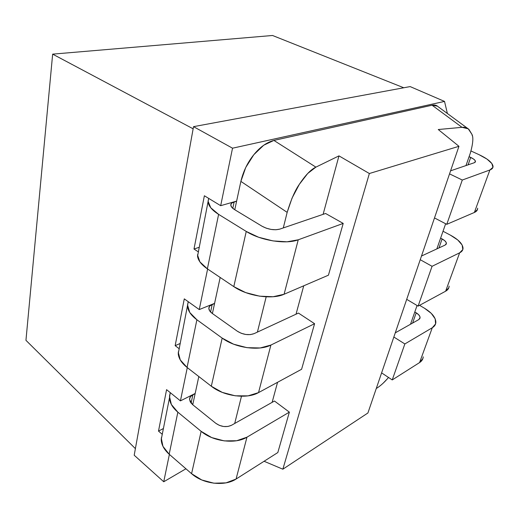 <?xml version="1.0" encoding="UTF-8"?>
<svg xmlns="http://www.w3.org/2000/svg" width="519" height="519" viewBox="0 0 519 519"><rect width="100%" height="100%" fill="white"/><g stroke="black" fill="none" stroke-linecap="round" stroke-linejoin="round"><path stroke-width="0.78" d="M437.407 106.136L432.08 105.221L273.889 140.415L263.723 145.216L253.791 154.746L245.727 167.501L240.874 181.391L236.632 201.093L220.679 205.686L232.531 148.194L444.524 101.413L447.384 113.499L444.524 101.413L232.531 148.194L220.679 205.686L204.376 195.76L193.996 249.01L198.388 251.916L193.996 249.01L199.315 247.252L193.996 249.01L204.376 195.76L220.679 205.686L236.632 201.093L234.77 209.734L236.632 201.093L231.617 203.13L230.78 205.076L231.805 207.353L234.569 209.611L262.043 226.232L266.286 228.198L271.171 229.437L275.933 229.755L279.819 229.113L325.595 213.491L343.208 223.417L298.243 239.797L287.02 241.802L273.046 240.92L258.644 237.261L246.253 231.442L218.609 214.366L210.746 207.743L208.074 201.177L208.703 198.394L197.531 256.237C198.167 260.564 201.45 264.768 207.379 268.855L233.797 286.624L245.675 292.593L259.565 296.167L273.117 296.732L284.094 294.247L328.436 275.187L343.208 223.417L325.595 213.491L279.819 229.113C274.207 230.475 268.284 229.515 262.043 226.232L234.569 209.611C232.337 208.236 231.085 206.828 230.812 205.394C230.611 203.74 231.734 202.546 234.173 201.8L236.632 201.093L234.77 209.734L240.874 181.391L287.163 212.362L283.296 227.925L287.163 212.362L240.874 181.391C243.314 171.257 247.621 162.369 253.791 154.746C260.006 147.085 266.708 142.31 273.889 140.415L432.08 105.221L462.007 127.324L438.257 129.529L458.952 146.3L367.913 412.981L282.855 469.202L369.366 173.521L458.952 146.3L369.366 173.521L338.965 155.875L315.883 167.137L273.889 140.415L315.883 167.137L307.722 173.476L299.314 184.362L292.061 198.083L287.163 212.362C291.023 199.666 295.071 190.33 299.314 184.362C305.315 175.286 310.842 169.544 315.883 167.137L338.965 155.875L323.11 214.334L338.965 155.875L369.366 173.521L282.855 469.202L264.08 461.268L282.855 469.202L367.913 412.981L458.952 146.3L438.257 129.529L462.007 127.324L468.255 128.829L471.946 134.356L472.322 135.822M220.173 277.464L214.587 303.362L199.251 309.571L207.613 269.017L199.251 309.571L184.277 298.866L175.156 345.66L179.204 348.755L175.156 345.66L180.262 343.442L175.156 345.66L184.277 298.866L199.251 309.571L214.587 303.362L212.401 313.528L214.587 303.362L209.741 306.009L208.846 308.325L209.708 310.92L212.213 313.398L237.378 331.252L241.283 333.302L245.844 334.483L250.333 334.606L254.051 333.659L298.444 313.074L314.592 323.707L270.892 345.064L260.155 347.964L246.992 347.672L233.582 344.188L222.177 338.103L196.889 319.762L189.759 312.49L187.534 304.984L188.254 301.708L178.231 353.666C178.672 358.512 181.618 363.105 187.067 367.439L211.317 386.233L222.281 392.403L235.25 395.802L248.037 395.861L258.54 392.604L301.591 369.275L314.592 323.707L298.444 313.074L254.051 333.659C248.666 335.527 243.106 334.729 237.378 331.252L212.213 313.398C210.169 311.913 209.053 310.343 208.865 308.688C208.755 306.774 209.877 305.315 212.226 304.322L214.587 303.362L212.401 313.528L220.173 277.464M161.234 437.906L162.947 446.34L169.181 454.229L191.576 473.685L201.761 479.965L213.919 483.202L226.024 482.865L236.08 479.043L277.827 452.542L289.362 412.138L274.473 401.031L231.461 425.301C226.29 427.552 221.055 426.878 215.761 423.277L192.568 404.606L189.558 399.552C189.519 397.444 190.635 395.796 192.899 394.615L191.07 403.133L192.899 394.615L195.17 393.467L198.816 376.547L195.17 393.467L180.424 400.876L187.281 367.608L180.424 400.876L166.58 389.659L158.503 431.101L162.259 434.312L158.503 431.101L163.401 428.532L158.503 431.101L166.58 389.659L180.424 400.876L195.17 393.467L192.744 404.742L195.17 393.467L190.479 396.568L189.558 399.15L190.285 401.972L192.568 404.606L215.761 423.277L219.388 425.379L223.657 426.508L227.906 426.475L231.461 425.301L274.473 401.031L289.362 412.138L246.96 437.173L236.683 440.735L224.247 440.891L211.7 437.569L201.138 431.334L177.848 412.17L171.341 404.444L169.473 396.269L170.258 392.636M185.932 468.78L163.738 481.768L169.382 454.404L163.738 481.768L134.2 455.228L193.529 126.655L232.531 148.194L193.529 126.655L410.153 86.589L444.524 101.413L410.153 86.589L193.529 126.655L134.2 455.228L163.738 481.768L185.932 468.78M25.95 340.328L52.653 54.138L272.533 35.487L403.782 87.769L272.533 35.487L52.653 54.138L25.95 340.328L135.394 448.643L25.95 340.328M193.139 128.809L52.653 54.138L193.139 128.809M470.259 153.345L465.991 165.567L470.259 153.345C472.984 143.834 473.549 137.503 471.946 134.356L468.845 129.289C466.951 127.726 464.674 127.064 462.007 127.324L432.08 105.221C434.442 104.741 436.33 105.143 437.757 106.421L467.833 128.55M445.646 223.747L436.849 248.912L445.646 223.747M417.062 305.503L410.51 324.252L417.062 305.503M387.239 378.954L382.996 383.346M376.431 388.407L376.269 388.504C379.869 386.324 383.476 383.197 387.09 379.123L388.504 377.449M303.725 285.807L296.031 314.196L303.725 285.807M277.561 382.295L272.125 402.355L277.561 382.295M266.176 296.829L257.411 332.095L266.176 296.829M241.471 396.263L234.711 423.465L241.471 396.263M197.46 254.803L199.899 261.881L207.379 268.855L218.609 214.366L246.253 231.442L233.797 286.624L207.379 268.855L218.609 214.366C212.407 210.442 208.93 206.491 208.177 202.494M232.778 208.333L234.173 201.8L232.778 208.333M343.208 223.417L328.436 275.187L284.094 294.247L298.243 239.797L343.208 223.417M198.602 250.852L197.531 256.237M246.253 231.442L233.797 286.624C247.381 296.128 272.125 299.813 284.094 294.247L298.243 239.797C286.092 244.618 260.493 240.569 246.253 231.442M178.218 352.044L180.262 359.914L187.067 367.439L196.889 319.762L222.177 338.103L211.317 386.233L187.067 367.439L196.889 319.762C191.213 315.539 188.105 311.128 187.573 306.521M210.584 312.003L212.226 304.322L210.584 312.003M314.592 323.707L301.591 369.275L258.54 392.604L270.892 345.064L314.592 323.707M179.444 347.542L178.231 353.666M222.177 338.103L211.317 386.233C223.754 396.289 246.94 399.351 258.54 392.604L270.892 345.064C259.104 351.266 235.165 347.912 222.177 338.103M195.17 393.467L192.744 404.742L195.17 393.467M201.138 431.334L191.576 473.685L169.181 454.229L177.848 412.17L201.138 431.334L191.576 473.685C203.039 484.084 224.85 486.64 236.08 479.043L246.96 437.173L289.362 412.138L277.827 452.542L236.08 479.043L246.96 437.173C235.542 444.381 213.069 441.585 201.138 431.334M162.518 432.995L161.201 439.658C161.487 444.874 164.147 449.733 169.181 454.229L177.848 412.17C172.613 407.746 169.817 403.01 169.46 397.963L170.264 392.643M471.025 150.997L479.037 154.675L486.952 159.067L491.856 163.517L492.933 167.365L489.884 169.985L462.293 180.035L449.538 173.871L462.293 180.035L446.768 224.338L474.372 212.472L477.499 209.494L477.649 208.177C477.733 210.039 476.643 211.467 474.372 212.472L446.768 224.338L434.494 217.941L446.768 224.338L462.293 180.035L489.884 169.985L474.372 212.472L489.884 169.985C492.148 169.129 493.199 167.864 493.031 166.177C492.239 162.531 487.581 158.697 479.037 154.675L471.025 150.997M450.583 170.829L474.314 162.726L475.43 161.844L475.119 160.527L473.458 158.97L469.098 156.68L470.701 157.419L468.099 164.847L470.701 157.419C473.633 158.82 475.222 160.137 475.475 161.377L474.314 162.726L450.583 170.829M443.025 231.253L450.447 235.172L457.752 239.973L462.131 245.007L462.831 249.535L459.639 252.824L432.061 266.305L420.241 259.708L432.061 266.305L418.106 306.119L445.633 291.204L448.877 287.63L449.123 286.099C449.065 288.246 447.903 289.939 445.633 291.204L418.106 306.119L406.708 299.346L418.106 306.119L432.061 266.305L459.639 252.824L445.633 291.204L459.639 252.824C461.91 251.689 463.045 250.113 463.032 248.114C462.591 243.813 458.394 239.499 450.447 235.172L443.025 231.253M421.493 256.029L445.166 245.052L446.321 243.943L446.139 242.386L444.66 240.621L440.618 238.13L442.117 238.928L438.957 247.933L442.117 238.928C444.835 240.433 446.269 241.912 446.411 243.379L445.166 245.052L421.493 256.029M419.579 305.328L424.497 308.241L431.27 313.359L435.188 318.854L435.584 323.914L432.288 327.742L404.852 343.948L393.843 337.026L404.852 343.948L392.241 379.927L419.573 362.58L422.907 358.525L423.225 356.832C423.056 359.193 421.837 361.107 419.573 362.58L392.241 379.927L381.601 372.876L392.241 379.927L404.852 343.948L432.288 327.742L419.573 362.58L432.288 327.742C434.559 326.373 435.752 324.563 435.863 322.312C435.713 317.492 431.925 312.801 424.497 308.241L419.579 305.328M395.264 332.854L418.781 319.587L419.962 318.283L419.884 316.538L418.554 314.618L414.804 311.971L416.199 312.814L412.605 323.071L416.199 312.814C418.742 314.397 420.04 316.006 420.085 317.647L418.781 319.587L395.264 332.854M169.46 397.969L161.201 439.658M475.17 162.239L475.475 161.377M446.042 244.423L446.411 243.379M419.663 318.841L420.085 317.647"/></g></svg>
